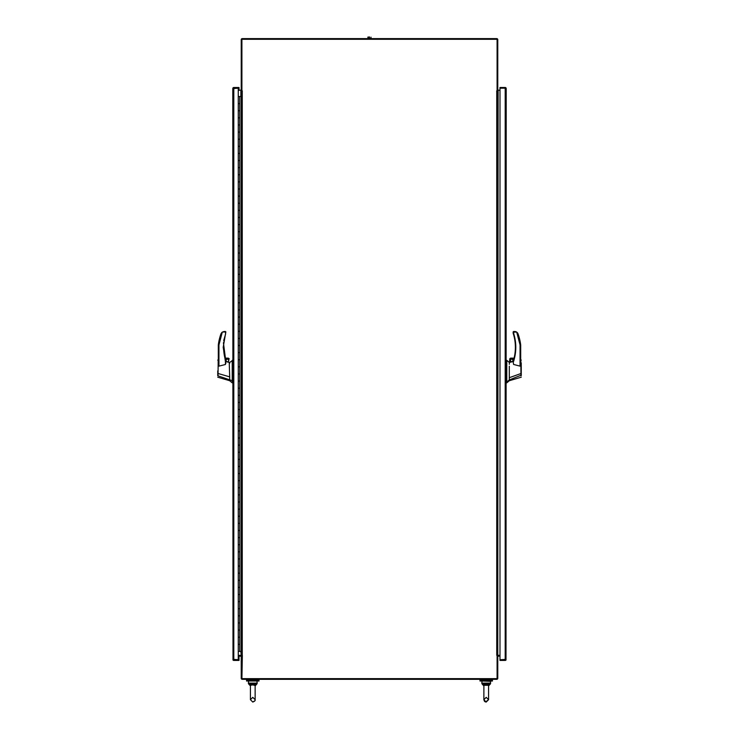 <?xml version="1.0" encoding="UTF-8"?>
<svg xmlns="http://www.w3.org/2000/svg" width="739" height="739" viewBox="0 0 739 739"><rect width="100%" height="100%" fill="white"/><g stroke="black" fill="none" stroke-linecap="round" stroke-linejoin="round"><path stroke-width="1.11" d="M497.088 655.511L497.772 655.299L497.772 91.082L496.645 90.971L497.772 90.86L497.772 39.629A1.016 1.016 0 0 0 496.747 38.613L242.253 38.613A1.016 1.016 0 0 0 241.228 39.629L241.228 90.86L242.355 90.971L241.228 91.082L241.228 655.299L242.355 655.41L241.912 678.633L497.088 678.633L497.088 655.511L497.772 655.511L497.772 678.291A1.016 1.016 0 0 1 496.747 679.317L242.253 679.317A1.016 1.016 0 0 1 241.228 678.291L241.228 655.511L241.912 655.511M497.772 91.082L498.114 91.082A1.016 1.016 0 0 1 497.486 90.86M499.989 90.398L497.772 90.056M241.228 90.056L238.263 90.398M241.514 90.86A1.016 1.016 0 0 1 240.886 91.082L241.228 91.082M497.486 655.511A1.016 1.016 0 0 1 498.114 655.299L499.989 655.299M497.772 656.324L499.989 655.983M238.263 655.983L241.228 656.324M238.263 655.299L240.886 655.299A1.016 1.016 0 0 1 241.514 655.511M492.442 681.016L479.99 681.016L479.99 680.203L492.442 680.203L492.442 681.016M505.642 88.181L506.215 88.523L506.003 660.029A1.016 1.016 0 0 1 505.199 660.426L499.989 660.426L499.989 88.181L505.199 88.181L499.989 88.181L499.989 87.507L505.199 87.507A1.016 1.016 0 0 1 506.003 87.904L505.199 88.181L505.541 88.523M505.541 659.41L499.989 659.751L505.199 659.751L505.199 88.181L506.215 88.523L506.003 87.904M367.994 37.162L367.994 38.262L369.509 38.262L369.509 37.162L367.782 37.162L369.509 36.95M369.509 38.262L371.024 38.262L371.024 37.162M497.088 90.86L497.088 39.287L241.912 39.287L241.912 90.86M240.886 651.419L241.228 655.299M497.772 655.299L498.114 91.082M239.722 96.513L238.263 96.513L238.281 103.626L239.722 103.626L238.281 103.626L238.281 110.739L239.722 110.739L239.722 117.852L239.113 117.852L239.722 117.852L239.722 132.087L239.113 132.087L239.722 132.087L239.722 146.313L239.113 146.313L239.722 146.313L239.722 160.539L239.113 160.539L239.722 160.539L239.722 174.764L239.113 174.764L239.722 174.764L239.722 188.999L239.113 188.999L239.722 188.999L239.722 203.225L239.113 203.225L239.722 203.225L239.722 217.451L239.113 217.451L239.722 217.451L239.722 231.686L239.113 231.686L239.722 231.686L239.722 245.911L239.113 245.911L239.722 245.911L239.722 260.137L239.113 260.137L239.722 260.137L239.722 274.363L239.113 274.363L239.722 274.363L239.722 288.598L239.113 288.598L239.722 288.598L239.722 302.824L239.113 302.824L239.722 302.824L239.722 317.049L239.113 317.049L239.722 317.049L239.722 331.284L239.113 331.284L239.722 331.284L239.722 345.51L239.113 345.51L239.722 345.51L239.722 359.736L239.113 359.736L239.722 359.736L239.722 373.962L239.113 373.962L239.722 373.962L239.722 388.197L239.113 388.197L239.722 388.197L239.722 402.422L239.113 402.422L239.722 402.422L239.722 416.648L239.113 416.648L239.722 416.648L239.722 430.883L239.113 430.883L239.722 430.883L239.722 445.109L239.113 445.109L239.722 445.109L239.722 459.335L239.113 459.335L239.722 459.335L239.722 473.56L239.113 473.56L239.722 473.56L239.722 487.795L239.113 487.795L239.722 487.795L239.722 502.021L239.113 502.021L239.722 502.021L239.722 516.247L239.113 516.247L239.722 516.247L239.722 530.473L239.113 530.473L239.722 530.473L239.722 544.708L239.113 544.708L239.722 544.708L239.722 558.933L239.113 558.933L239.722 558.933L239.722 573.159L239.113 573.159L239.722 573.159L239.722 587.394L239.113 587.394L239.722 587.394L239.722 601.62L239.113 601.62L239.722 601.62L239.722 615.846L239.113 615.846L239.722 615.846L239.722 630.071L239.113 630.071L239.722 630.071L239.722 644.306L239.113 644.306L239.722 644.306L239.722 651.419L238.263 651.419L238.281 644.306L239.113 644.306L238.281 644.306L238.281 637.194L239.722 637.194L238.281 637.194L238.281 630.071L239.113 630.071L238.281 630.071L238.281 622.959L239.722 622.959L238.281 622.959L238.281 615.846L239.113 615.846L238.281 615.846L238.281 608.733L239.722 608.733L238.281 608.733L238.281 601.62L239.113 601.62L238.281 601.62L238.281 594.507L239.722 594.507L238.281 594.507L238.281 587.394L239.113 587.394L238.281 587.394L238.281 580.272L239.722 580.272L238.281 580.272L238.281 573.159L239.113 573.159L238.281 573.159L238.281 566.046L239.722 566.046L238.281 566.046L238.281 558.933L239.113 558.933L238.281 558.933L238.281 551.821L239.722 551.821L238.281 551.821L238.281 544.708L239.113 544.708L238.281 544.708L238.281 537.595L239.722 537.595L238.281 537.595L238.281 530.473L239.113 530.473L238.281 530.473L238.281 523.36L239.722 523.36L238.281 523.36L238.281 516.247L239.113 516.247L238.281 516.247L238.281 509.134L239.722 509.134L238.281 509.134L238.281 502.021L239.113 502.021L238.281 502.021L238.281 494.908L239.722 494.908L238.281 494.908L238.281 487.795L239.113 487.795L238.281 487.795L238.281 480.683L239.722 480.683L238.281 480.683L238.281 473.56L239.113 473.56L238.281 473.56L238.281 466.448L239.722 466.448L238.281 466.448L238.281 459.335L239.113 459.335L238.281 459.335L238.281 452.222L239.722 452.222L238.281 452.222L238.281 445.109L239.113 445.109L238.281 445.109L238.281 437.996L239.722 437.996L238.281 437.996L238.281 430.883L239.113 430.883L238.281 430.883L238.281 423.761L239.722 423.761L238.281 423.761L238.281 416.648L239.113 416.648L238.281 416.648L238.281 409.535L239.722 409.535L238.281 409.535L238.281 402.422L239.113 402.422L238.281 402.422L238.281 395.31L239.722 395.31L238.281 395.31L238.281 388.197L239.113 388.197L238.281 388.197L238.281 381.084L239.722 381.084L238.281 381.084L238.281 373.962L239.113 373.962L238.281 373.962L238.281 366.849L239.722 366.849L238.281 366.849L238.281 359.736L239.113 359.736L238.281 359.736L238.281 352.623L239.722 352.623L238.281 352.623L238.281 345.51L239.113 345.51L238.281 345.51L238.281 338.397L239.722 338.397L238.281 338.397L238.281 331.284L239.113 331.284L238.281 331.284L238.281 324.162L239.722 324.162L238.281 324.162L238.281 317.049L239.113 317.049L238.281 317.049L238.281 309.937L239.722 309.937L238.281 309.937L238.281 302.824L239.113 302.824L238.281 302.824L238.281 295.711L239.722 295.711L238.281 295.711L238.281 288.598L239.113 288.598L238.281 288.598L238.281 281.485L239.722 281.485L238.281 281.485L238.281 274.363L239.113 274.363L238.281 274.363L238.281 267.25L239.722 267.25L238.281 267.25L238.281 260.137L239.113 260.137L238.281 260.137L238.281 253.024L239.722 253.024L238.281 253.024L238.281 245.911L239.113 245.911L238.281 245.911L238.281 238.799L239.722 238.799L238.281 238.799L238.281 231.686L239.113 231.686L238.281 231.686L238.281 224.564L239.722 224.564L238.281 224.564L238.281 217.451L239.113 217.451L238.281 217.451L238.281 210.338L239.722 210.338L238.281 210.338L238.281 203.225L239.113 203.225L238.281 203.225L238.281 196.112L239.722 196.112L238.281 196.112L238.281 188.999L239.113 188.999L238.281 188.999L238.281 181.886L239.722 181.886L238.281 181.886L238.281 174.764L239.113 174.764L238.281 174.764L238.281 167.651L239.722 167.651L238.281 167.651L238.281 160.539L239.113 160.539L238.281 160.539L238.281 153.426L239.722 153.426L238.281 153.426L238.281 146.313L239.113 146.313L238.281 146.313L238.281 139.2L239.722 139.2L238.281 139.2L238.281 132.087L239.113 132.087L238.281 132.087L238.281 124.965L239.722 124.965L238.281 124.965L238.281 117.852L239.113 117.852L238.281 117.852L238.281 110.739L239.722 110.739L239.722 96.513L241.228 96.513M239.722 651.419L241.228 651.419M233.459 88.523L239.011 88.181L239.011 90.398M239.011 655.983L239.011 659.751L233.459 659.41M238.263 659.751L239.011 659.751L239.011 660.426L233.801 660.426A1.016 1.016 0 0 1 232.997 660.029L232.785 88.523L233.801 88.181L232.785 88.523L232.997 87.904A1.016 1.016 0 0 1 233.801 87.507L239.011 87.507L239.011 88.181L233.801 88.181L233.801 659.751L238.263 659.751L238.263 88.181M246.558 681.016L246.558 680.203L259.01 680.203L259.01 681.016L246.558 681.016M223.418 342.73L225.829 361.343A45.652 45.652 0 0 1 225.617 333.954L223.695 340.531M225.423 361.473L223.196 347.312L225.848 331.885L224.323 331.46L222.3 332.088L218.947 344.965L218.31 344.919L218.31 363.93L218.947 366.147L225.423 364.493L225.423 361.473L225.423 364.493M217.737 377.195L229.69 380.724L232.222 382.857L232.222 360.309L232.785 360.309L229.69 362.443L229.69 363.237M232.222 382.857L232.785 382.857L232.785 360.309M228.813 360.475C227.852 358.618 226.891 358.618 225.931 360.475C226.891 362.332 227.852 362.332 228.813 360.475M228.702 360.475A1.33 1.33 0 0 0 227.372 359.145A1.33 1.33 0 0 0 226.032 360.475A1.33 1.33 0 0 0 227.372 361.805A1.33 1.33 0 0 0 228.702 360.475M217.737 370.876L217.737 373.389L229.69 376.853L229.229 362.341M217.737 373.417L217.737 375.634M217.737 360.096L218.31 359.69M218.162 360.724C218.291 359.348 218.301 359.348 218.181 360.715L218.042 375.855L232.222 380.677M229.016 362.322L225.848 361.62M229.69 376.853L229.69 379.929M225.848 363.422L225.146 359.025L229.016 359.025M217.737 375.745L218.06 375.264M221.811 332.495L220.97 333.816A52.645 52.645 0 0 0 218.31 344.919M224.979 358.35L228.342 358.138L229.201 358.812L225.146 359.025L229.229 359.025M225.617 333.954L225.423 331.46M228.342 358.138L224.924 358.138M224.323 331.46L222.3 332.088L225.848 331.885M217.737 372.031L217.737 373.389M513.577 364.447L513.152 361.473L513.577 364.447L520.053 366.138L520.69 363.921L520.69 344.919L520.053 344.965L516.69 332.097L513.79 332.097L513.577 331.46L513.79 333.834L513.152 333.15L513.79 333.834C516.543 343.062 516.469 352.281 513.577 361.473L515.12 355.228M515.637 351.201L515.804 347.099M513.152 361.565L512.247 361.777L513.069 360.475C512.109 358.618 511.148 358.618 510.187 360.475L511.656 361.916L509.984 362.304L509.984 359.025L509.984 362.322M512.968 360.475A1.33 1.33 0 0 0 511.628 359.145A1.33 1.33 0 0 0 510.298 360.475A1.33 1.33 0 0 0 511.628 361.805A1.33 1.33 0 0 0 512.968 360.475M506.778 382.137L506.215 382.857L506.215 360.309L506.778 360.309L506.778 382.137L509.31 379.929L520.94 375.264L520.838 360.724C520.709 359.348 520.699 359.348 520.819 360.715M509.31 366.202L509.31 377.694L521.263 373.417L521.263 362.895L521.263 373.389M513.91 358.812L509.799 358.812L509.31 364.281M512.247 361.777L511.656 361.916M509.31 377.694L509.31 379.929M515.573 342.684L515.305 340.531M510.086 358.35L514.076 358.138L510.658 358.138L509.799 358.812L513.854 359.025L513.171 361.343A45.652 45.652 0 0 0 513.383 333.954L513.171 333.28M520.053 366.138L520.053 344.965L520.69 344.919A52.645 52.645 0 0 0 518.03 333.816L516.7 332.088L514.677 331.46L513.152 331.885L513.152 333.15M521.263 373.417L521.263 375.615M520.958 375.855L521.263 375.079M517.189 332.495L517.66 333.067M517.808 333.326L518.03 333.816M513.152 331.885L513.79 332.097L513.577 331.46M515.702 331.608L516.7 332.088M488.534 685.293L488.655 684.591L488.534 685.293L483.897 685.293L483.777 684.591L486.428 683.981M484.47 701.274L483.86 699.694L483.897 685.293M483.86 685.801L483.084 683.64L483.777 684.591M482.973 683.113L481.773 683.113L482.124 681.016L490.659 681.376L490.271 684.083L488.655 684.591L486.216 683.954L489.338 683.64L489.458 683.113L482.973 683.113L483.084 683.64L482.973 683.113L483.084 683.64L486.216 683.954L486.216 684.905M249.921 684.841L249.662 683.64L250.466 685.293L252.784 684.905L255.14 685.496L255.223 684.591L252.572 683.981M255.14 685.801L255.916 683.64L255.749 684.083L256.839 684.083L257.227 683.113L256.839 684.083L257.227 683.113L249.542 683.113L249.662 683.64L252.784 683.954L250.345 684.591M488.571 685.496L488.571 699.694L485.588 701.967M486.216 683.113L486.216 683.954M250.429 685.894L248.729 684.083L249.819 684.083L250.105 685.275M252.784 684.905L252.784 683.954L255.916 683.64L256.027 683.113M252.784 683.113L252.784 683.954M496.747 655.299L496.747 91.082M242.253 91.082L242.253 655.299M240.886 96.513L240.886 91.082M232.785 381.712L232.222 381.712M218.947 344.965L218.947 366.147M232.222 363.376L232.785 363.376M232.222 381.093L232.785 381.093M506.778 381.712L506.215 381.712M506.778 381.093L506.215 381.093M506.778 363.376L506.215 363.376M490.308 684.055L490.659 683.113L489.458 683.113M482.124 684.055L481.773 683.113L482.161 684.083L483.251 684.083M257.227 683.159L256.876 681.016L248.692 681.016L248.341 683.113L249.542 683.113M491.555 679.317L491.555 680.203M480.877 679.317L480.877 680.203M258.123 680.203L258.123 679.317M247.445 680.203L247.445 679.317M521.263 360.096L520.69 359.69M509.31 362.443L506.778 360.309M521.263 377.195L509.31 380.724L506.778 382.857M485.006 701.717L484.488 701.293M482.133 684.065L483.86 685.894M255.14 685.496L255.14 699.694C255.482 700.517 254.696 701.302 252.784 702.05L254.9 700.729M252.784 702.05L250.429 699.694L252.784 702.05M248.729 684.083L248.341 683.159M483.86 699.694L486.216 702.05L488.571 699.694L488.571 692.323L488.571 699.694L486.216 697.339L483.86 699.694M488.571 685.894L490.271 684.083M255.14 692.323L255.14 699.694L252.784 697.339L250.429 699.694L250.429 685.496M255.14 685.894L256.839 684.083"/></g></svg>
